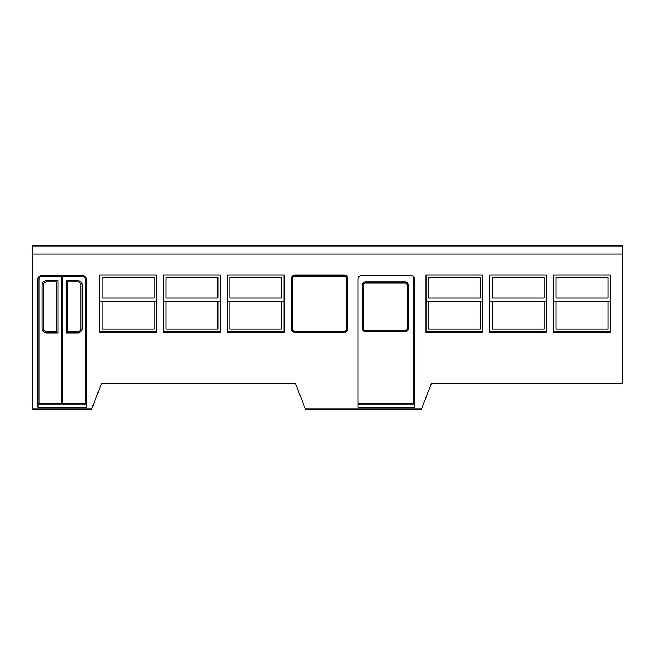 <?xml version="1.0" encoding="UTF-8"?>
<svg xmlns="http://www.w3.org/2000/svg" width="655" height="655" viewBox="0 0 655 655"><rect width="100%" height="100%" fill="white"/><g stroke="black" fill="none" stroke-linecap="round" stroke-linejoin="round"><path stroke-width="0.98" d="M622.25 245.977L32.75 245.977L32.75 409.023L91.61 409.023L101.64 383.306L295.356 383.306L305.386 409.023L421.484 409.023L431.514 383.306L622.25 383.306L622.25 245.977M86.345 404.798L37.933 404.798L37.933 407.214L86.345 407.214L86.345 278.997A3.234 3.234 0 0 0 83.111 275.763L41.167 275.763A3.234 3.234 0 0 0 37.933 278.997L37.933 404.798M414.771 404.798L358.023 404.798L358.023 407.214L414.771 407.214L414.771 278.997A3.234 3.234 0 0 0 411.536 275.763L361.257 275.763A3.234 3.234 0 0 0 358.023 278.997L358.023 404.798M358.023 403.742L413.723 403.742L413.723 276.606M365.621 331.143L405.126 331.143C406.755 330.971 407.639 330.079 407.795 328.474L407.795 285.146C407.623 283.517 406.73 282.632 405.126 282.485L365.621 282.485L365.621 281.912L405.126 281.912L365.621 281.912A3.234 3.234 0 0 0 362.387 285.146L362.387 328.474A3.234 3.234 0 0 0 365.621 331.708L405.126 331.708L365.621 331.708A3.234 3.234 0 0 1 362.387 328.474L362.952 328.474C363.124 330.104 364.008 330.988 365.621 331.143L365.621 331.708M408.36 328.474L408.36 285.146L408.36 328.474A3.234 3.234 0 0 1 405.126 331.708A3.234 3.234 0 0 0 408.36 328.474L407.795 328.474M61.529 276.811L41.167 276.811A2.178 2.178 0 0 0 38.981 278.997L38.981 403.742L61.529 403.742L61.529 276.811M85.297 403.742L85.297 278.997A2.178 2.178 0 0 0 83.111 276.811L62.741 276.811L62.741 403.742L85.297 403.742M365.621 282.485C363.992 282.649 363.099 283.541 362.952 285.146L362.387 285.146A3.234 3.234 0 0 1 365.621 281.912M407.795 285.146L408.36 285.146A3.234 3.234 0 0 0 405.126 281.912L405.126 282.485M295.249 274.985L343.916 274.985A4.036 4.036 0 0 1 347.961 279.022L347.961 328.45A4.036 4.036 0 0 1 343.916 332.494L295.249 332.494A4.036 4.036 0 0 1 291.205 328.45L291.205 279.022A4.036 4.036 0 0 1 295.249 274.985L295.249 275.55C293.129 275.771 291.966 276.926 291.778 279.022L291.205 279.022L291.205 328.45L291.778 328.45C291.999 330.578 293.153 331.733 295.249 331.929L295.249 332.494M295.249 331.929L343.916 331.929C346.045 331.708 347.199 330.546 347.396 328.45L347.961 328.45L347.961 279.022L347.396 279.022C347.175 276.901 346.012 275.747 343.916 275.55L295.249 275.55M426.02 331.446L482.776 331.446M489.85 331.446L546.606 331.446M553.68 331.446L610.427 331.446M227.383 331.446L284.131 331.446M163.553 331.446L220.301 331.446M99.724 331.446L156.471 331.446M546.606 332.494L489.85 332.494L489.85 274.985L546.606 274.985L546.606 332.494M284.131 332.494L227.383 332.494L227.383 274.985L284.131 274.985L284.131 332.494M156.471 332.494L99.724 332.494L99.724 274.985L156.471 274.985L156.471 332.494M220.301 332.494L163.553 332.494L163.553 274.985L220.301 274.985L220.301 332.494M482.776 332.494L426.02 332.494L426.02 274.985L482.776 274.985L482.776 332.494M610.427 332.494L553.68 332.494L553.68 274.985L610.427 274.985L610.427 332.494M363.034 285.146C363.197 283.59 364.057 282.731 365.621 282.559L405.126 282.559C406.681 282.731 407.549 283.59 407.713 285.146L407.713 328.474C407.549 330.03 406.681 330.898 405.126 331.062L365.621 331.062C364.041 330.898 363.181 330.03 363.034 328.474L363.034 285.146L363.599 285.146A2.022 2.022 0 0 1 365.621 283.124L405.126 283.124A2.022 2.022 0 0 1 407.148 285.146L407.148 328.474A2.022 2.022 0 0 1 405.126 330.497L365.621 330.497A2.022 2.022 0 0 1 363.599 328.474L363.599 285.146M42.108 285.146L42.108 328.474A4.446 4.446 0 0 0 46.554 332.92L58.041 332.92L58.041 280.7L46.554 280.7A4.446 4.446 0 0 0 42.108 285.146M66.237 332.92L77.724 332.92A4.446 4.446 0 0 0 82.17 328.474L82.17 285.146A4.446 4.446 0 0 0 77.724 280.7L66.237 280.7L66.237 332.92M291.933 279.022C292.146 277.024 293.252 275.919 295.249 275.714L343.916 275.714C345.914 275.919 347.019 277.024 347.232 279.022L347.232 328.45C347.019 330.447 345.914 331.553 343.916 331.766L295.249 331.766C293.227 331.553 292.122 330.447 291.933 328.45L291.933 279.022L292.498 279.022L292.498 328.45L291.933 328.45M428.444 301.259L428.444 329.023L480.352 329.023L480.352 301.259M492.273 301.259L492.273 329.023L544.182 329.023L544.182 301.259M556.103 301.259L556.103 329.023L608.004 329.023L608.004 301.259M229.807 301.259L229.807 329.023L281.707 329.023L281.707 301.259M165.977 301.259L165.977 329.023L217.878 329.023L217.878 301.259M102.147 301.259L102.147 329.023L154.048 329.023L154.048 301.259M56.829 281.912L56.829 331.708L46.554 331.708A3.234 3.234 0 0 1 43.32 328.474L43.32 285.146A3.234 3.234 0 0 1 46.554 281.912L56.829 281.912M77.724 281.912A3.234 3.234 0 0 1 80.958 285.146L80.958 328.474A3.234 3.234 0 0 1 77.724 331.708L67.449 331.708L67.449 281.912L77.724 281.912M292.498 279.022A2.743 2.743 0 0 1 295.249 276.279L343.916 276.279A2.743 2.743 0 0 1 346.667 279.022L346.667 328.45A2.743 2.743 0 0 1 343.916 331.201L295.249 331.201A2.743 2.743 0 0 1 292.498 328.45M99.724 301.259L156.471 301.259M154.048 298.025L154.048 277.409L102.147 277.409L102.147 298.025L154.048 298.025M163.553 301.259L220.301 301.259M217.878 298.025L217.878 277.409L165.977 277.409L165.977 298.025L217.878 298.025M227.383 301.259L284.131 301.259M281.707 298.025L281.707 277.409L229.807 277.409L229.807 298.025L281.707 298.025M553.68 301.259L610.427 301.259M608.004 298.025L608.004 277.409L556.103 277.409L556.103 298.025L608.004 298.025M489.85 301.259L546.606 301.259M544.182 298.025L544.182 277.409L492.273 277.409L492.273 298.025L544.182 298.025M426.02 301.259L482.776 301.259M480.352 298.025L480.352 277.409L428.444 277.409L428.444 298.025L480.352 298.025M408.36 285.146A3.234 3.234 0 0 0 405.126 281.912M362.952 285.146L362.952 328.474M405.126 331.143L405.126 331.708M343.916 274.985L343.916 275.55M291.778 279.022L291.778 328.45M343.916 331.929L343.916 332.494M347.396 328.45L347.396 279.022M32.75 254.05L622.25 254.05M363.599 328.474L363.034 328.474M365.621 282.559L365.621 283.124M405.126 282.559L405.126 283.124M407.713 285.146L407.148 285.146M407.713 328.474L407.148 328.474M405.126 331.062L405.126 330.497M365.621 331.062L365.621 330.497M295.249 275.714L295.249 276.279M343.916 275.714L343.916 276.279M347.232 279.022L346.667 279.022M347.232 328.45L346.667 328.45M343.916 331.766L343.916 331.201M295.249 331.766L295.249 331.201"/></g></svg>
